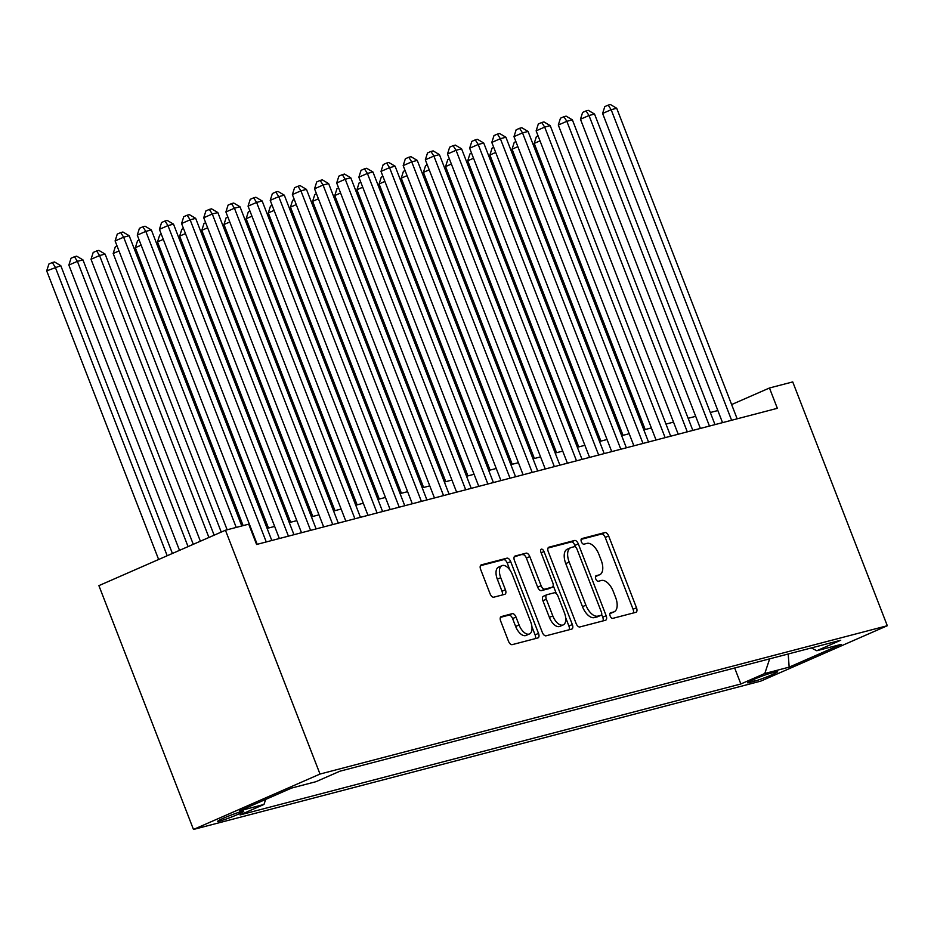 <?xml version="1.0" encoding="UTF-8"?>
<svg xmlns="http://www.w3.org/2000/svg" width="934" height="934" viewBox="0 0 934 934"><rect width="100%" height="100%" fill="white"/><g stroke="black" fill="none" stroke-linecap="round" stroke-linejoin="round"><path stroke-width="1.4" d="M610.159 615.973A3 1.564 66.4 0 0 612.762 618.366L635.867 612.319A4.285 2.23 66.4 0 0 636.042 612.26A4.285 2.23 66.4 0 0 636.498 607.765L608.653 535.964A4.285 2.23 66.4 0 0 604.928 532.543L581.812 538.591A3 1.564 66.4 0 0 581.695 538.626A3 1.564 66.4 0 0 581.38 541.778A3 1.564 66.4 0 0 583.983 544.172L586.972 543.39A13.73 7.133 66.4 0 1 598.881 554.329L601.204 560.318A13.73 7.133 66.4 0 1 599.745 574.714A13.73 7.133 66.4 0 1 599.196 574.9L596.207 575.683A3 1.564 66.4 0 0 596.079 575.729A3 1.564 66.4 0 0 595.764 578.87A3 1.564 66.4 0 0 598.367 581.263L601.368 580.481A13.73 7.133 66.4 0 1 613.276 591.432L615.599 597.41A13.73 7.133 66.4 0 1 614.14 611.805A13.73 7.133 66.4 0 1 613.58 611.992L610.591 612.774A3 1.564 66.4 0 0 610.474 612.821A3 1.564 66.4 0 0 610.159 615.973M219.747 821.079A13.987 0.981 158.8 0 0 234.562 815.802A13.987 0.981 158.8 0 0 243.727 811.237A13.987 0.981 158.8 0 0 241.637 811.494A13.987 0.981 158.8 0 0 226.834 816.783A13.987 0.981 158.8 0 0 217.657 821.348A13.987 0.981 158.8 0 0 219.747 821.079M501.313 616.533A4.285 2.23 66.4 0 0 501.138 616.592A4.285 2.23 66.4 0 0 500.682 621.087L508.493 641.226A4.285 2.23 66.4 0 0 512.217 644.647L537.879 637.945A4.285 2.23 66.4 0 0 538.054 637.875A4.285 2.23 66.4 0 0 538.509 633.38L510.664 561.591A4.285 2.23 66.4 0 0 506.94 558.17L481.267 564.872A4.285 2.23 66.4 0 0 481.103 564.942A4.285 2.23 66.4 0 0 480.648 569.436L490.081 593.767A4.285 2.23 66.4 0 0 493.806 597.188L504.792 594.316A4.285 2.23 66.4 0 0 504.955 594.257A4.285 2.23 66.4 0 0 505.411 589.751L500.741 577.691A11.477 5.966 66.4 0 1 501.955 565.654A11.477 5.966 66.4 0 1 512.369 574.644L530.71 621.916A11.477 5.966 66.4 0 1 529.485 633.941A11.477 5.966 66.4 0 1 519.071 624.951L516.012 617.082A4.285 2.23 66.4 0 0 512.287 613.661L500.974 616.673M887.3 625.722L792.732 381.913L769.464 387.995L777.345 408.31L256.593 544.475L248.713 524.161L225.444 530.243L320.012 774.053L887.3 625.722L760.766 681.131L193.478 829.462L320.012 774.053M576.138 623.538A4.285 2.23 66.4 0 0 579.862 626.959L605.524 620.258A4.285 2.23 66.4 0 0 605.699 620.188A4.285 2.23 66.4 0 0 606.154 615.693L578.309 543.903A4.285 2.23 66.4 0 0 574.585 540.482L548.923 547.184A4.285 2.23 66.4 0 0 548.748 547.254A4.285 2.23 66.4 0 0 548.293 551.749L576.138 623.538M571.701 629.096L546.04 635.809A4.285 2.23 66.4 0 1 542.315 632.388L514.471 560.587A4.285 2.23 66.4 0 1 514.926 556.092A4.285 2.23 66.4 0 1 515.101 556.034L526.076 553.162A4.285 2.23 66.4 0 1 529.8 556.582L541.101 585.7A4.285 2.23 66.4 0 0 544.814 589.12L552.099 587.217A4.285 2.23 66.4 0 0 552.274 587.147A4.285 2.23 66.4 0 0 552.73 582.653L540.973 552.344A3 1.564 66.4 0 1 541.288 549.192A3 1.564 66.4 0 1 544.02 551.55L572.332 624.542A4.285 2.23 66.4 0 1 571.877 629.037A4.285 2.23 66.4 0 1 571.701 629.096M775.57 671.955L770.69 673.227A13.543 0.946 158.8 0 0 756.342 678.341A13.543 0.946 158.8 0 0 747.457 682.766A13.543 0.946 158.8 0 0 749.488 682.509L754.368 681.236A13.543 0.946 158.8 0 0 768.705 676.123A13.543 0.946 158.8 0 0 777.59 671.698A13.543 0.946 158.8 0 0 775.57 671.955M265.653 799.422L263.995 804.443L240.05 814.927L740.86 683.98L764.794 673.496L769.663 658.844M263.995 804.443L239.618 810.817L291.595 788.062L315.972 781.688L339.918 771.204L840.728 640.257L816.783 650.741L841.16 644.367L789.172 667.133L764.794 673.496M225.444 530.243L98.899 585.641L193.478 829.462M717.837 410.54L710.307 412.513M695.678 416.331L688.148 418.304M673.519 422.121L665.989 424.094M651.36 427.924L643.83 429.897M629.201 433.715L621.67 435.688M607.042 439.505L599.5 441.478M584.882 445.308L577.34 447.269M562.723 451.099L555.181 453.072M540.564 456.889L533.022 458.863M518.405 462.68L510.863 464.653M496.246 468.483L488.704 470.456M474.087 474.274L466.545 476.247M451.928 480.064L444.386 482.037M429.768 485.867L422.226 487.828M407.609 491.658L400.067 493.631M385.45 497.448L377.908 499.421M363.291 503.239L355.749 505.212M341.132 509.042L333.59 511.015M318.973 514.832L311.431 516.806M296.814 520.623L289.271 522.596M274.654 526.426L267.112 528.387M252.484 532.217L251.9 532.368M769.464 387.995L731.626 404.562M734.661 667.997L740.86 683.98M811.331 647.939L816.783 650.741M788.191 653.998L789.172 667.133M609.902 613.556L610.159 613.498A13.73 7.133 66.4 0 0 610.719 613.299L614.14 611.805M599.745 574.714L596.324 576.208A13.73 7.133 66.4 0 1 595.775 576.395L595.507 576.465M633.334 612.984A4.285 2.23 66.4 0 0 633.077 609.26L605.232 537.459A4.285 2.23 66.4 0 0 601.508 534.038L581.123 539.373M575.519 547.032L574.889 545.398A4.285 2.23 66.4 0 0 571.164 541.977L548.036 548.024M602.99 620.912A4.285 2.23 66.4 0 0 602.734 617.187L601.671 614.455M600.971 615.296A3 1.564 66.4 0 0 601.087 615.249A3 1.564 66.4 0 0 601.403 612.109L576.967 549.087A3 1.564 66.4 0 0 574.363 546.682L571.199 547.511A13.73 7.133 66.4 0 0 570.651 547.709A13.73 7.133 66.4 0 0 569.191 562.093L585.898 605.174A13.73 7.133 66.4 0 0 597.818 616.113L600.971 615.296L597.55 616.79A3 1.564 66.4 0 0 597.667 616.744A3 1.564 66.4 0 0 597.783 616.685M567.779 549.005A13.73 7.133 66.4 0 0 567.23 549.204A13.73 7.133 66.4 0 0 565.77 563.599L569.191 562.093M597.55 616.79L594.398 617.619A13.73 7.133 66.4 0 1 582.489 606.668L565.77 563.599M514.202 556.862L526.076 553.162M549.017 588.56A4.285 2.23 66.4 0 1 548.853 588.654A4.285 2.23 66.4 0 1 548.69 588.712L541.393 590.615A4.285 2.23 66.4 0 1 537.68 587.194L526.379 558.077A4.285 2.23 66.4 0 0 522.655 554.656M553.208 585.536L556.349 593.65M565.677 617.689L568.911 626.037L572.332 624.542M552.811 615.915A11.477 5.966 66.4 0 0 563.237 624.904A11.477 5.966 66.4 0 0 564.451 612.867L557.995 596.219A4.285 2.23 66.4 0 0 554.271 592.798L546.985 594.701A4.285 2.23 66.4 0 0 546.81 594.76A4.285 2.23 66.4 0 0 546.355 599.254L552.811 615.915L549.39 617.409A11.477 5.966 66.4 0 0 559.816 626.399L563.237 624.904M546.647 594.853L543.565 596.196A4.285 2.23 66.4 0 0 543.39 596.266A4.285 2.23 66.4 0 0 542.934 600.76L546.355 599.254M549.39 617.409L542.934 600.76M569.168 629.761A4.285 2.23 66.4 0 0 568.911 626.037M529.485 633.941L526.064 635.447A11.477 5.966 66.4 0 1 515.65 626.457L512.591 618.577A4.285 2.23 66.4 0 0 508.867 615.156L500.426 617.362M501.955 565.654L498.534 567.16A11.477 5.966 66.4 0 0 497.32 579.185L500.741 577.691M502.258 594.97A4.285 2.23 66.4 0 0 502.002 591.257L497.32 579.185M509.976 570.125L507.244 563.085A4.285 2.23 66.4 0 0 503.519 559.664L480.38 565.712M535.345 638.599A4.285 2.23 66.4 0 0 535.089 634.875L531.936 626.737M540.015 140.859L534.213 143.404L645.196 429.535M534.213 143.404L536.396 136.562L538.066 135.827M731.614 420.265L611.163 109.71L616.697 108.262L737.159 418.817M722.542 422.647L602.617 113.458L611.163 109.71L608.209 105.122L610.427 104.538L616.697 108.262M602.617 113.458L604.788 106.616L608.209 105.122M517.856 146.661L512.054 149.195L623.036 435.326M512.054 149.195L514.237 142.353L515.907 141.629M495.697 152.452L489.895 154.997L600.877 441.117M489.895 154.997L492.066 148.156L493.747 147.42M473.538 158.243L467.736 160.788L578.718 446.919M467.736 160.788L469.907 153.947L471.588 153.211M451.379 164.034L445.576 166.579L556.559 452.71M445.576 166.579L447.748 159.737L449.429 159.002M709.455 426.056L589.004 115.512L594.538 114.053L715 424.608M700.383 428.437L580.458 119.248L589.004 115.512L586.05 110.912L588.268 110.329L594.538 114.053M580.458 119.248L582.629 112.407L586.05 110.912M687.296 431.858L566.845 121.303L572.379 119.856L692.841 430.411M678.212 434.228L558.298 125.039L566.845 121.303L563.891 116.703L566.109 116.131L572.379 119.856M558.298 125.039L560.47 118.209L563.891 116.703M665.136 437.649L544.685 127.094L550.219 125.646L670.682 436.201M656.053 440.019L536.128 130.842L544.685 127.094L541.732 122.506L543.95 121.922L550.219 125.646M536.128 130.842L538.311 124L541.732 122.506M642.977 443.44L522.526 132.885L528.06 131.437L648.523 441.992M633.894 445.822L513.969 136.633L522.526 132.885L519.573 128.297L521.791 127.713L528.06 131.437M513.969 136.633L516.152 129.791L519.573 128.297M429.22 169.836L423.417 172.37L534.4 458.501M423.417 172.37L425.589 165.54L427.27 164.804M620.818 449.242L500.367 138.687L505.901 137.24L626.364 447.795M611.735 451.612L491.809 142.423L500.367 138.687L497.413 134.087L499.632 133.515L505.901 137.24M491.809 142.423L493.993 135.582L497.413 134.087M407.061 175.627L401.258 178.172L512.241 464.303M401.258 178.172L403.43 171.331L405.111 170.595M598.659 455.033L478.208 144.478L483.742 143.03L604.205 453.585M589.576 457.403L469.65 148.226L478.208 144.478L475.254 139.878L477.472 139.306L483.742 143.03M469.65 148.226L471.833 141.384L475.254 139.878M384.901 181.418L379.099 183.963L490.081 470.094M379.099 183.963L381.27 177.121L382.952 176.386M576.5 460.824L456.049 150.269L461.583 148.821L582.045 459.376M567.417 463.206L447.491 154.017L456.049 150.269L453.095 145.681L455.313 145.097L461.583 148.821M447.491 154.017L449.674 147.175L453.095 145.681M362.742 187.22L356.94 189.754L467.922 475.885M356.94 189.754L359.111 182.912L360.793 182.177M554.341 466.615L433.89 156.071L439.424 154.612L559.886 465.167M545.258 468.996L425.332 159.807L433.89 156.071L430.936 151.471L433.154 150.888L439.424 154.612M425.332 159.807L427.515 152.966L430.936 151.471M340.583 193.011L334.781 195.556L445.763 481.675M334.781 195.556L336.952 188.715L338.633 187.979M532.182 472.417L411.731 161.862L417.264 160.415L537.715 470.969M523.098 474.787L403.173 165.598L411.731 161.862L408.777 157.262L410.983 156.69L417.264 160.415M403.173 165.598L405.356 158.768L408.777 157.262M318.424 198.802L312.621 201.347L423.604 487.478M312.621 201.347L314.793 194.505L316.474 193.77M510.022 478.208L389.56 167.653L395.105 166.205L515.556 476.76M500.939 480.578L381.014 171.401L389.56 167.653L386.618 163.065L388.824 162.481L395.105 166.205M381.014 171.401L383.197 164.559L386.618 163.065M296.265 204.593L290.462 207.138L401.433 493.269M290.462 207.138L292.634 200.296L294.315 199.561M487.863 483.999L367.401 173.444L372.946 171.996L493.397 482.551M478.78 486.381L358.854 177.191L367.401 173.444L364.458 168.856L366.665 168.272L372.946 171.996M358.854 177.191L361.038 170.35L364.458 168.856M274.106 210.395L268.291 212.929L379.274 499.06M268.291 212.929L270.475 206.099L272.156 205.363M465.704 489.801L345.241 179.246L350.787 177.799L471.238 488.354M456.621 492.171L336.695 182.982L345.241 179.246L342.299 174.646L344.506 174.074L350.787 177.799M336.695 182.982L338.879 176.141L342.299 174.646M251.947 216.186L246.132 218.731L357.115 504.862M246.132 218.731L248.316 211.89L249.997 211.154M443.545 495.592L323.082 185.037L328.628 183.589L449.079 494.144M434.462 497.962L314.536 188.785L323.082 185.037L320.128 180.437L322.347 179.865L328.628 183.589M314.536 188.785L316.719 181.943L320.128 180.437M229.787 221.977L223.973 224.522L334.956 510.653M223.973 224.522L226.156 217.68L227.838 216.945M421.386 501.383L300.923 190.828L306.469 189.38L426.92 499.935M412.303 503.765L292.377 194.576L300.923 190.828L297.969 186.24L300.188 185.656L306.469 189.38M292.377 194.576L294.56 187.734L297.969 186.24M207.628 227.779L201.814 230.313L312.797 516.444M201.814 230.313L203.997 223.471L205.678 222.736M399.227 507.174L278.764 196.63L284.31 195.171L404.761 505.726M390.143 509.555L270.218 200.366L278.764 196.63L275.81 192.03L278.028 191.447L284.31 195.171M270.218 200.366L272.389 193.525L275.81 192.03M185.469 233.57L179.655 236.115L290.637 522.234M179.655 236.115L181.838 229.274L183.519 228.538M377.067 512.976L256.605 202.421L262.15 200.973L382.601 511.528M367.984 515.346L248.059 206.157L256.605 202.421L253.651 197.821L255.869 197.249L262.15 200.973M248.059 206.157L250.23 199.327L253.651 197.821M163.31 239.361L157.496 241.906L268.478 528.037M157.496 241.906L159.679 235.064L161.348 234.329M354.908 518.767L234.446 208.212L239.991 206.764L360.442 517.319M345.825 521.137L225.9 211.96L234.446 208.212L231.492 203.624L233.71 203.04L239.991 206.764M225.9 211.96L228.071 205.118L231.492 203.624M141.151 245.152L135.337 247.697L243.132 525.608M135.337 247.697L137.52 240.855L139.189 240.12M332.749 524.558L212.287 214.003L217.832 212.555L338.283 523.11M323.666 526.939L203.74 217.75L212.287 214.003L209.333 209.414L211.551 208.831L217.832 212.555M203.74 217.75L205.912 210.909L209.333 209.414M118.992 250.954L113.177 253.488L221.241 532.076M113.177 253.488L115.361 246.658L117.03 245.922M310.578 530.36L190.127 219.805L195.673 218.358L316.124 528.913M301.507 532.73L181.581 223.541L190.127 219.805L187.174 215.205L189.392 214.633L195.673 218.358M181.581 223.541L183.753 216.7L187.174 215.205M214.143 535.194L105.11 254.095L99.564 255.542L91.018 259.29L200.378 541.218M91.018 259.29L93.202 252.449L96.622 250.954L99.564 255.542L208.924 537.47M96.622 250.954L98.829 250.37L105.11 254.095M288.419 536.151L167.968 225.596L173.514 224.148L293.965 534.703M279.348 538.521L159.422 229.344L167.968 225.596L165.014 220.996L167.233 220.424L173.514 224.148M159.422 229.344L161.594 222.502L165.014 220.996M193.28 544.324L82.951 259.885L77.405 261.333L68.859 265.081L179.503 550.348M68.859 265.081L71.042 258.239L74.463 256.745L77.405 261.333L188.061 546.612M74.463 256.745L76.67 256.161L82.951 259.885M266.26 541.942L145.809 231.387L151.343 229.939L271.806 540.494M257.189 544.324L137.263 235.135L145.809 231.387L142.855 226.799L145.074 226.215L151.343 229.939M137.263 235.135L139.435 228.293L142.855 226.799M172.405 553.453L60.792 265.688L46.7 270.872L158.64 559.489M46.7 270.872L48.883 264.03L52.292 262.536L55.246 267.136L167.198 555.742M52.292 262.536L54.511 261.964L60.792 265.688M236.22 527.418L123.65 237.189L129.184 235.73L241.766 525.97M227.149 529.8L115.104 240.925L123.65 237.189L120.696 232.589L122.914 232.006L129.184 235.73M115.104 240.925L117.275 234.084L120.696 232.589M753.68 679.462L754.368 681.236M749.126 681.586L749.488 682.509M610.159 613.498L613.58 611.992M595.775 576.395L599.196 574.9M601.508 534.038L604.928 532.543M605.232 537.459L608.653 535.964M633.077 609.26L636.498 607.765M571.164 541.977L574.585 540.482M574.889 545.398L578.309 543.903M602.734 617.187L606.154 615.693M582.489 606.668L585.898 605.174M594.398 617.619L597.818 616.113M526.379 558.077L529.8 556.582M537.68 587.194L541.101 585.7M541.393 590.615L544.814 589.12M548.69 588.712L552.099 587.217M541.148 552.8L544.02 551.55M508.867 615.156L512.287 613.661M512.591 618.577L516.012 617.082M515.65 626.457L519.071 624.951M502.002 591.257L505.411 589.751M503.519 559.664L506.94 558.17M507.244 563.085L510.664 561.591M535.089 634.875L538.509 633.38M597.667 616.744L601.087 615.249M567.23 549.204L570.651 547.709M548.853 588.654L552.274 587.147M543.39 596.266L546.81 594.76"/></g></svg>
